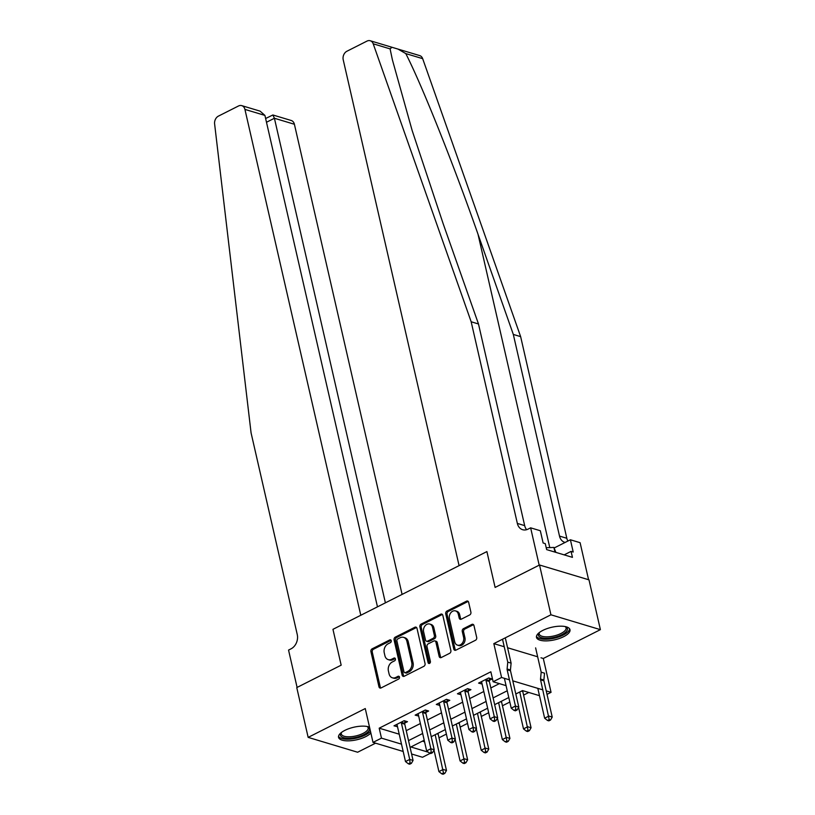 <?xml version="1.0" encoding="UTF-8"?>
<svg xmlns="http://www.w3.org/2000/svg" width="815" height="815" viewBox="0 0 815 815"><rect width="100%" height="100%" fill="white"/><g stroke="black" fill="none" stroke-linecap="round" stroke-linejoin="round"><path stroke-width="1.22" d="M391.241 640.702A1.518 1.172 -73.3 0 0 389.764 639.928L372.129 648.832A2.16 1.671 -73.3 0 0 370.917 651.623L378.975 686.811A2.16 1.671 -73.3 0 0 381.084 687.931L398.718 679.017A1.518 1.172 -73.3 0 0 398.097 676.287L395.815 677.438A6.928 5.359 -73.3 0 1 392.392 677.815A6.928 5.359 -73.3 0 1 389.071 673.862L388.398 670.928A6.928 5.359 -73.3 0 1 392.28 661.994L394.562 660.843A1.518 1.172 -73.3 0 0 393.93 658.102L391.648 659.254A6.928 5.359 -73.3 0 1 388.225 659.63A6.928 5.359 -73.3 0 1 384.904 655.688L384.232 652.754A6.928 5.359 -73.3 0 1 388.113 643.809L390.395 642.658A1.518 1.172 -73.3 0 0 391.241 640.702M542.821 630.403A17.186 6.449 167.1 0 0 536.484 637.381A17.186 6.449 167.1 0 0 546.57 640.885A17.186 6.449 167.1 0 0 563.674 636.668A17.186 6.449 167.1 0 0 570.001 629.7A17.186 6.449 167.1 0 0 559.925 626.185A17.186 6.449 167.1 0 0 542.821 630.403M369.531 727.194A17.186 6.449 167.1 0 0 344.888 730.362A17.186 6.449 167.1 0 0 338.551 737.331A17.186 6.449 167.1 0 0 348.637 740.845A17.186 6.449 167.1 0 0 365.741 736.628A17.186 6.449 167.1 0 0 370.856 732.97M469.685 614.948A2.16 1.671 -73.3 0 0 470.897 612.147L468.635 602.275A2.16 1.671 -73.3 0 0 466.526 601.164L446.936 611.056A2.16 1.671 -73.3 0 0 445.724 613.848L453.782 649.035A2.16 1.671 -73.3 0 0 455.891 650.156L475.481 640.264A2.16 1.671 -73.3 0 0 476.694 637.462L473.963 625.543A2.16 1.671 -73.3 0 0 471.854 624.422L463.47 628.66A2.16 1.671 -73.3 0 0 462.258 631.452L463.613 637.371A5.787 4.483 -73.3 0 1 462.248 643.259A5.787 4.483 -73.3 0 1 457.5 645.154A5.787 4.483 -73.3 0 1 454.729 641.853L449.422 618.687A5.787 4.483 -73.3 0 1 450.787 612.788A5.787 4.483 -73.3 0 1 455.524 610.904A5.787 4.483 -73.3 0 1 458.305 614.204L459.191 618.065A2.16 1.671 -73.3 0 0 461.3 619.176L469.685 614.948M588.583 579.74L580.097 542.688L570.408 539.775L573.21 552.02L571.07 551.378L572.446 557.358L546.641 549.605L545.266 543.636L543.126 542.994L540.325 530.738L530.636 527.835L539.184 565.172L495.113 587.432L486.901 551.582L332.958 629.323L341.169 665.172L332.958 629.323L360.79 615.264L244.928 109.404A6.612 5.114 -73.3 0 0 241.76 105.634A6.612 5.114 -73.3 0 0 238.489 105.991L218.44 116.107A6.612 5.114 -73.3 0 0 214.61 123.9L251.081 432.918L297.261 634.569A11.023 8.527 106.7 0 1 291.087 648.801L288.551 650.085L297.098 687.422L341.169 665.172L296.762 687.595L308.162 737.381L365.263 708.551L373.015 742.404L381.471 738.135L379.189 728.182L490.844 671.794L493.126 681.748L501.582 677.479L509.457 679.842M398.331 49.185L419.705 55.603A6.612 5.114 106.7 0 1 422.669 58.66L520.642 336.636L513.318 334.435L478.018 234.262C453.405 163.907 421.824 84.892 405.788 53.596L397.995 49.083L391.944 47.27L390.09 48.88L373.209 43.806A6.612 5.114 -73.3 0 0 370.234 40.75A6.612 5.114 -73.3 0 0 366.964 41.107L346.925 51.233A6.612 5.114 -73.3 0 0 343.217 59.77L459.079 565.63L486.901 551.582L495.113 587.432L539.52 564.999L550.93 614.795L493.829 643.626L501.582 677.479M416.995 628.355A2.16 1.671 -73.3 0 0 414.886 627.244L395.285 637.136A2.16 1.671 -73.3 0 0 394.073 639.928L402.131 675.115A2.16 1.671 -73.3 0 0 404.24 676.236L423.841 666.334A2.16 1.671 -73.3 0 0 425.053 663.542L416.995 628.355M421.111 624.096L440.701 614.204A2.16 1.671 -73.3 0 1 442.81 615.315L450.868 650.502A2.16 1.671 -73.3 0 1 449.656 653.294L441.272 657.532A2.16 1.671 -73.3 0 1 439.163 656.421L435.893 642.149A2.16 1.671 -73.3 0 0 433.794 641.028L428.232 643.84A2.16 1.671 -73.3 0 0 427.009 646.631L430.412 661.495A1.518 1.172 -73.3 0 1 428.089 662.666L419.898 626.888A2.16 1.671 -73.3 0 1 421.111 624.096L422.445 624.494L442.046 614.602L440.701 614.204M539.52 564.999L588.99 579.852L600.39 629.649L550.93 614.795M308.162 737.381L357.632 752.235L375.572 743.178M379.189 728.182L399.228 734.193M406.247 730.668L420.377 723.526M427.396 719.991L441.516 712.85M448.535 709.305L462.665 702.173M469.685 698.628L483.815 691.497M490.834 687.952L499.381 683.632M404.739 723.078L407.49 721.693L404.148 720.684L394.002 725.819L397.516 726.736M425.888 712.402L428.639 711.016L425.298 710.008L415.151 715.132L418.666 716.049M447.038 701.725L449.788 700.33L446.447 699.331L436.29 704.455L439.805 705.372M468.177 691.049L470.938 689.653L467.586 688.655L457.439 693.779L460.954 694.696M489.326 680.362L492.077 678.977L488.735 677.968L478.588 683.102L482.103 684.019M439.01 737.809L446.386 734.081M460.149 727.133L467.525 723.404M481.298 716.446L488.674 712.728M502.447 705.77L509.823 702.051M523.597 695.093L528.803 692.465M422.404 741.151L424.554 741.803M540.997 657.786L543.299 658.479L600.39 629.649M543.299 658.479L551.052 692.332L547.018 694.37M430.228 753.355L422.486 757.267L411.585 753.987M512.798 680.851L542.882 689.877M546.223 690.886L551.052 692.332M506.064 685.639L493.126 681.748M408.529 740.621L422.659 733.49M429.678 729.945L443.798 722.813M450.817 719.268L464.947 712.137M471.966 708.592L486.097 701.45M493.116 697.905L507.236 690.774M381.471 738.135L401.5 744.156M403.18 751.471L373.015 742.404M424.197 740.244L410.882 746.968L428.323 752.204M539.489 695.674L522.537 690.59L515.803 693.983M508.784 697.528L494.664 704.659M487.645 708.204L473.515 715.346M466.496 718.891L452.366 726.022M445.347 729.568L431.216 736.699M397.343 726.817L396.813 724.515M418.492 716.141L417.963 713.838M439.631 705.464L439.112 703.162M460.781 694.777L460.251 692.475M481.93 684.101L481.4 681.798M493.829 643.626L504.23 646.743M507.582 647.752L537.655 656.788M388.225 659.63L389.56 660.038A6.928 5.359 -73.3 0 0 392.983 659.661L391.648 659.254M393.93 658.102L395.265 658.5L392.983 659.661M392.392 677.815L393.727 678.212A6.928 5.359 -73.3 0 0 397.149 677.836L395.815 677.438M399.432 676.684L397.149 677.836M389.764 639.928L391.098 640.325L373.464 649.239A2.16 1.671 -73.3 0 0 372.251 652.031L380.31 687.218A2.16 1.671 -73.3 0 0 380.737 688.064M416.567 627.509A2.16 1.671 -73.3 0 0 416.221 627.642L396.63 637.534A2.16 1.671 -73.3 0 0 395.418 640.335L403.476 675.523A2.16 1.671 -73.3 0 0 403.904 676.358M397.74 638.95A1.518 1.172 -73.3 0 0 396.895 640.906L403.965 671.794A1.518 1.172 -73.3 0 0 405.442 672.579L407.857 671.356A6.928 5.359 -73.3 0 0 411.728 662.422L406.899 641.303A6.928 5.359 -73.3 0 0 403.578 637.361A6.928 5.359 -73.3 0 0 400.155 637.738L397.74 638.95M404.698 672.66L406.033 673.058A1.518 1.172 -73.3 0 0 406.777 672.976L405.442 672.579M403.578 637.361L404.912 637.758A6.928 5.359 -73.3 0 1 408.234 641.711L413.073 662.819A6.928 5.359 -73.3 0 1 409.191 671.764L406.777 672.976M434.864 640.916L436.198 641.313A2.16 1.671 -73.3 0 1 437.237 642.546L440.507 656.819A2.16 1.671 -73.3 0 0 440.925 657.664M422.445 624.494A2.16 1.671 -73.3 0 0 421.233 627.295L429.434 663.064A1.518 1.172 -73.3 0 0 429.576 663.441M432.51 627.336A5.787 4.483 -73.3 0 0 429.729 624.035A5.787 4.483 -73.3 0 0 424.992 625.93A5.787 4.483 -73.3 0 0 423.627 631.829L425.491 639.989A2.16 1.671 -73.3 0 0 427.6 641.099L433.162 638.298A2.16 1.671 -73.3 0 0 434.375 635.496L432.51 627.336L433.845 627.744A5.787 4.483 -73.3 0 0 431.064 624.443L429.729 624.035M426.53 641.222L427.865 641.619A2.16 1.671 -73.3 0 0 428.935 641.507L427.6 641.099M433.845 627.744L435.709 635.904A2.16 1.671 -73.3 0 1 434.497 638.695L428.935 641.507M455.524 610.904L456.869 611.301A5.787 4.483 -73.3 0 1 459.64 614.602L460.526 618.463A2.16 1.671 -73.3 0 0 460.954 619.308M457.5 645.154L458.845 645.551A5.787 4.483 -73.3 0 0 463.582 643.667A5.787 4.483 -73.3 0 0 464.947 637.768L463.613 637.371M473.535 624.698A2.16 1.671 -73.3 0 0 473.189 624.83L464.805 629.058A2.16 1.671 -73.3 0 0 463.592 631.859L464.947 637.768M468.207 601.429A2.16 1.671 -73.3 0 0 467.861 601.562L448.27 611.454A2.16 1.671 -73.3 0 0 447.058 614.255L455.116 649.443A2.16 1.671 -73.3 0 0 455.544 650.289M433.998 750.126L438.918 771.601L443.146 769.462L446.488 770.47L438.185 734.223A2.201 1.701 106.7 0 1 438.134 733.418L438.154 733.194M443.472 772.997L441.781 773.853L443.115 774.25L444.807 773.394L443.472 772.997L435.179 734.702M441.781 773.853L438.918 771.601M446.488 770.47L444.807 773.394M401.398 722.08L401.367 722.375A2.201 1.701 -73.3 0 0 401.418 723.18L409.721 759.427L405.493 761.556L397.19 725.309A2.201 1.701 -73.3 0 0 396.895 724.637L396.752 724.423M404.953 720.929L404.709 723.374A2.201 1.701 -73.3 0 0 404.76 724.178L413.062 760.426L409.721 759.427L410.047 762.952L408.356 763.808L409.69 764.215L411.381 763.36L410.047 762.952M411.381 763.36L413.062 760.426M405.493 761.556L408.356 763.808M402.08 594.41L294.398 124.257L274.411 118.257L266.485 122.26M385.393 602.835L274.411 118.257L272.872 114.976L291.22 120.488A6.612 5.114 106.7 0 1 294.398 124.257M377.467 606.839L264.916 115.404L244.928 109.404M241.76 105.634L260.107 111.146L264.916 115.404M265.629 118.511L272.872 114.976M390.09 48.88L392.402 59.872L412.186 130.634L443.187 223.799L478.487 323.973L524.677 525.624A11.023 8.527 -73.3 0 0 526.643 529.689M478.487 323.973L471.172 321.772L517.352 523.424A11.023 8.527 -73.3 0 0 522.649 529.709A11.023 8.527 -73.3 0 0 528.1 529.108L530.636 527.835M520.642 336.636L566.822 538.277A11.023 8.527 -73.3 0 0 567.882 541.048M565.111 542.454A11.023 8.527 -73.3 0 1 564.795 542.362A11.023 8.527 -73.3 0 1 559.508 536.087L513.318 334.435M373.209 43.806L471.172 321.772M570.408 539.775L554.129 547.996M571.07 551.378L564.163 554.872M455.147 739.439L460.057 760.925L464.295 758.785L467.637 759.784L459.334 723.537A2.201 1.701 106.7 0 1 459.283 722.732L459.303 722.518M464.621 762.32L462.93 763.166L464.265 763.573L465.956 762.718L464.621 762.32L456.329 724.026M462.93 763.166L460.057 760.925M467.637 759.784L465.956 762.718M476.286 728.763L481.207 750.238L485.434 748.109L488.776 749.107L480.483 712.86A2.201 1.701 106.7 0 1 480.432 712.055L480.453 711.841M485.76 751.634L484.069 752.49L485.414 752.897L487.105 752.041L485.76 751.634L477.478 713.339M484.069 752.49L481.207 750.238M488.776 749.107L487.105 752.041M497.435 718.086L502.356 739.562L506.584 737.422L509.925 738.431L501.622 702.184A2.201 1.701 106.7 0 1 501.582 701.379L501.602 701.165M506.91 740.957L505.219 741.813L506.553 742.21L508.244 741.355L506.91 740.957L498.627 702.662M505.219 741.813L502.356 739.562M509.925 738.431L508.244 741.355M422.547 711.403L422.516 711.699A2.201 1.701 -73.3 0 0 422.567 712.504L430.87 748.751L426.642 750.88L418.339 714.633A2.201 1.701 -73.3 0 0 418.044 713.95L417.901 713.746M426.092 710.252L425.858 712.697A2.201 1.701 -73.3 0 0 425.909 713.502L434.212 749.749L430.87 748.751L431.196 752.276L429.505 753.131L430.84 753.529L432.531 752.683L431.196 752.276M432.531 752.683L434.212 749.749M426.642 750.88L429.505 753.131M443.696 700.717L443.666 701.012A2.201 1.701 -73.3 0 0 443.717 701.817L452.009 738.064L447.781 740.203L439.479 703.956A2.201 1.701 -73.3 0 0 439.193 703.274L439.051 703.07M447.241 699.565L447.007 702.021A2.201 1.701 -73.3 0 0 447.058 702.825L455.361 739.073L452.009 738.064L452.345 741.599L450.644 742.455L451.989 742.852L453.68 741.996L452.345 741.599M453.68 741.996L455.361 739.073M447.781 740.203L450.644 742.455M464.835 690.04L464.815 690.336A2.201 1.701 -73.3 0 0 464.856 691.14L473.158 727.388L468.931 729.527L460.628 693.28A2.201 1.701 -73.3 0 0 460.332 692.597L460.19 692.383M468.391 688.889L468.156 691.344A2.201 1.701 -73.3 0 0 468.197 692.149L476.5 728.396L473.158 727.388L473.484 730.923L471.793 731.778L473.128 732.176L474.819 731.32L473.484 730.923M474.819 731.32L476.5 728.396M468.931 729.527L471.793 731.778M518.585 707.41L523.505 728.885L527.733 726.746L531.074 727.754L522.772 691.507A2.201 1.701 106.7 0 1 522.721 690.702L522.731 690.641M528.059 730.281L526.368 731.136L527.702 731.534L529.393 730.678L528.059 730.281L519.766 691.986M526.368 731.136L523.505 728.885M531.074 727.754L529.393 730.678M485.985 679.364L485.954 679.659A2.201 1.701 -73.3 0 0 486.005 680.464L494.308 716.711L490.08 718.85L481.777 682.603A2.201 1.701 -73.3 0 0 481.482 681.921L481.339 681.707M489.54 678.212L489.295 680.657A2.201 1.701 -73.3 0 0 489.346 681.472L497.649 717.72L494.308 716.711L494.634 720.246L492.943 721.092L494.277 721.499L495.968 720.643L494.634 720.246M495.968 720.643L497.649 717.72M490.08 718.85L492.943 721.092M367.545 726.583A14.874 5.583 -12.9 0 1 367.708 726.664A14.874 5.583 -12.9 0 1 357.052 737.127A14.874 5.583 -12.9 0 1 341.179 732.736A14.874 5.583 -12.9 0 1 341.291 732.593M341.516 732.42A13.774 5.165 167.1 0 0 341.291 733.979A13.774 5.165 167.1 0 0 356.675 735.741A13.774 5.165 167.1 0 0 368.146 727.826A13.774 5.165 167.1 0 0 367.259 726.522M338.531 736.332A17.084 6.408 167.1 0 0 357.367 737.901A17.084 6.408 167.1 0 0 370.468 731.289M565.467 626.623A14.874 5.583 -12.9 0 1 565.641 626.704A14.874 5.583 -12.9 0 1 566.405 631.411A14.874 5.583 -12.9 0 1 547.823 638.277A14.874 5.583 -12.9 0 1 539.112 632.786A14.874 5.583 -12.9 0 1 539.224 632.634M539.448 632.46A13.774 5.165 167.1 0 0 539.224 634.029A13.774 5.165 167.1 0 0 550.685 636.556A13.774 5.165 167.1 0 0 565.172 630.453A13.774 5.165 167.1 0 0 566.079 627.876A13.774 5.165 167.1 0 0 565.192 626.572M536.464 636.372A17.084 6.408 167.1 0 0 551.297 638.777A17.084 6.408 167.1 0 0 568.412 631.33A17.084 6.408 167.1 0 0 569.593 628.793M555.891 552.387L553.905 547.436L546.213 547.741M554.974 552.112L553.905 547.436M535.618 647.884L541.18 672.181L544.532 673.19L543.87 680.026L540.528 679.017L541.18 672.181M537.808 688.359L544.644 718.209L548.882 716.069L552.224 717.078L543.921 680.831A2.201 1.701 106.7 0 1 543.87 680.026M549.208 719.604L547.517 720.46L548.852 720.857L550.543 720.002L549.208 719.604L540.579 679.822A2.201 1.701 106.7 0 1 540.528 679.017M547.517 720.46L544.644 718.209M552.224 717.078L550.543 720.002M502.519 639.235L507.765 662.147L507.103 668.983A2.201 1.701 -73.3 0 0 507.154 669.787L515.457 706.034L518.798 707.033L510.496 670.786A2.201 1.701 -73.3 0 1 510.445 669.981L511.107 663.145L507.765 662.147M511.107 663.145L505.534 638.848M515.783 709.559L514.092 710.415L515.426 710.823L517.118 709.967L515.783 709.559L515.457 706.034L511.229 708.164L504.393 678.325M517.118 709.967L518.798 707.033M511.229 708.164L514.092 710.415M399.421 676.684L398.097 676.287M380.31 687.218L378.975 686.811M372.251 652.031L370.917 651.623M373.464 649.239L372.129 648.832M403.476 675.523L402.131 675.115M395.418 640.335L394.073 639.928M396.63 637.534L395.285 637.136M416.221 627.642L414.886 627.244M409.191 671.764L407.857 671.356M413.073 662.819L411.728 662.422M408.234 641.711L406.899 641.303M440.507 656.819L439.163 656.421M437.237 642.546L435.893 642.149M429.434 663.064L428.089 662.666M421.233 627.295L419.898 626.888M434.497 638.695L433.162 638.298M435.709 635.904L434.375 635.496M460.526 618.463L459.191 618.065M459.64 614.602L458.305 614.204M463.592 631.859L462.258 631.452M464.805 629.058L463.47 628.66M473.189 624.83L471.854 624.422M455.116 649.443L453.782 649.035M447.058 614.255L445.724 613.848M448.27 611.454L446.936 611.056M467.861 601.562L466.526 601.164M438.185 734.223L436.901 733.836M401.367 722.375L404.709 723.374M401.418 723.18L404.76 724.178M478.018 234.262L549.779 547.599M524.677 525.624L517.352 523.424M559.508 536.087L566.822 538.277M422.669 58.66L405.788 53.596M459.334 723.537L458.04 723.16M480.483 712.86L479.189 712.473M501.622 702.184L500.339 701.797M422.516 711.699L425.858 712.697M422.567 712.504L425.909 713.502M443.666 701.012L447.007 702.021M443.717 701.817L447.058 702.825M464.815 690.336L468.156 691.344M464.856 691.14L468.197 692.149M522.772 691.507L521.488 691.12M485.954 679.659L489.295 680.657M486.005 680.464L489.346 681.472M543.921 680.831L540.579 679.822M507.103 668.983L510.445 669.981M507.154 669.787L510.496 670.786M391.75 47.209L370.234 40.75"/></g></svg>

